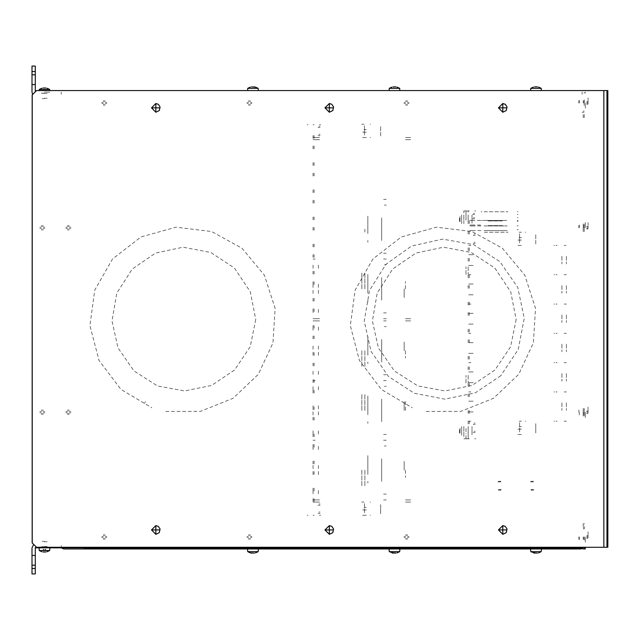 <?xml version="1.0" encoding="UTF-8"?>
<svg xmlns="http://www.w3.org/2000/svg" width="640" height="640" viewBox="0 0 640 640"><rect width="100%" height="100%" fill="white"/><g stroke="black" fill="none" stroke-linecap="round" stroke-linejoin="round"><path stroke-width="0.48" stroke-dasharray="3.2 2.4" d="M405.04 403.264L404.568 403.296M144.64 403.264L144.16 403.296M405.984 401.736L405.216 402.504L405.984 401.736M145.576 401.736L144.816 402.504L145.576 401.736M426.176 411.464L460.88 411.344L493.464 398.312L518.752 374.328L533.384 342.944L535.536 308.392L524.784 275.24L502.4 248.208L471.976 231.512L436.336 227.216L401.328 236.92L372.896 259.08L355.104 290.136L350.352 325.608L359.448 360.488L381.344 389.48L412.248 407.736M165.768 411.464L200.472 411.344L233.064 398.312L258.344 374.328L272.984 342.944L275.128 308.392L264.384 275.24L241.992 248.208L211.568 231.512L175.936 227.216L140.92 236.92L112.496 259.08L94.704 290.136L89.944 325.608L99.048 360.488L120.944 389.48L151.848 407.736M255.728 319.552L250.232 346.672L234.656 369.96L211.568 385.432L184.536 390.992L157.4 385.952L134.024 370.928L118 347.944L111.984 320.928L116.832 293.12L132.256 269.056L155.616 253.008L183.152 247.232L210.8 252.472L234.464 268.072L250.352 291.84L255.728 319.552M500.832 375.696L475.256 392.88L444.712 399.128L414.32 393.32L388.56 376.576L371.016 351.36L364.256 321.168L369.544 290.432L385.92 264.336L411.512 246.096L442.552 239.112L473.608 244.672L499.936 261.648L517.728 287.424L524.264 318.296L518.256 349.544L500.832 375.696M516.128 319.552L510.632 346.672L495.064 369.96L471.976 385.432L444.944 390.992L417.808 385.952L394.424 370.928L378.408 347.944L372.392 320.928L377.232 293.12L392.656 269.056L416.016 253.008L443.56 247.232L471.2 252.472L494.872 268.072L510.752 291.84L516.128 319.552M44.48 93.232L40.952 93.232L44.48 93.232M44.48 92.144L49.904 92.144L44.48 92.144M583.184 103L583.184 100.752L583.184 103M584.272 103L584.272 99.472L584.272 103M582.104 94.32L582.104 92.144L582.104 94.32M61.296 93.232L61.296 94.32L61.296 93.232M61.296 92.144L61.296 94.32L61.296 92.144M44.48 546.768L40.952 546.768L44.48 546.768M44.48 547.856L49.904 547.856L44.48 547.856M583.184 537L583.184 539.248L583.184 537M584.272 537L584.272 540.528L584.272 537M582.104 547.312L582.104 547.856M61.296 546.768L61.296 545.68L61.296 546.768M61.296 547.856L61.296 547.312M583.184 409.984L583.184 414.472L583.184 409.984M584.272 414.472L584.272 409.984L584.272 414.472M583.184 225.528L583.184 230.016L583.184 225.528M584.272 230.016L584.272 225.528L584.272 230.016M583.184 111.136L584.272 111.136M584.272 527.784L583.184 527.784M584.272 117.648L584.272 112.216L582.104 112.216L583.184 112.216L583.184 117.648M583.184 523.44L583.184 528.864L584.272 528.864L584.272 523.44M584.272 223.92L584.272 231.624L584.272 223.92M584.272 408.376L584.272 416.08L584.272 408.376M583.184 231.624L583.184 223.92L583.184 231.624M583.184 416.08L583.184 408.376L583.184 416.08M585.36 547.312L585.36 547.856M584.272 547.856L584.272 547.312M585.36 92.144L585.36 93.232L585.36 92.144M585.36 103L585.36 108.424L585.36 103M585.36 227.776L585.36 222.352L585.36 227.776M585.36 412.224L585.36 417.648L585.36 412.224M585.36 537L585.36 542.424L585.36 537M584.272 92.144L584.272 93.232L584.272 92.144M584.272 227.776L584.272 224.248L584.272 227.776M584.272 412.224L584.272 415.752L584.272 412.224M42.848 230.28L42.928 228.856M43.392 228.392L44.816 228.32M41.768 230.28L41.688 228.856M41.224 228.392L39.8 228.32M39.8 227.232L41.224 227.152M41.688 226.688L41.768 225.272M42.848 225.272L42.928 226.688M43.392 227.152L44.816 227.232M42.848 414.728L42.928 413.312M43.392 412.848L44.816 412.768M41.768 414.728L41.688 413.312M41.224 412.848L39.8 412.768M39.8 411.68L41.224 411.608M41.688 411.144L41.768 409.72M42.848 409.72L42.928 411.144M43.392 411.608L44.816 411.68M249.976 539.512L250.056 538.088M250.52 537.624L251.944 537.544M248.896 539.512L248.816 538.088M248.352 537.624L246.928 537.544M246.928 536.464L248.352 536.384M248.816 535.92L248.896 534.496M249.976 534.496L250.056 535.92M250.52 536.384L251.944 536.464M407.088 539.512L407.168 538.088M407.632 537.624L409.056 537.544M406.008 539.512L405.928 538.088M405.464 537.624L404.04 537.544M404.04 536.464L405.464 536.384M405.928 535.92L406.008 534.496M407.088 534.496L407.168 535.92M407.632 536.384L409.056 536.464M249.976 105.504L250.056 104.08M250.52 103.616L251.944 103.536M248.896 105.504L248.816 104.08M248.352 103.616L246.928 103.536M246.928 102.456L248.352 102.376M248.816 101.912L248.896 100.488M249.976 100.488L250.056 101.912M250.52 102.376L251.944 102.456M407.088 105.504L407.168 104.08M407.632 103.616L409.056 103.536M406.008 105.504L405.928 104.08M405.464 103.616L404.04 103.536M404.04 102.456L405.464 102.376M405.928 101.912L406.008 100.488M407.088 100.488L407.168 101.912M407.632 102.376L409.056 102.456M45.024 90.056L45.096 90.68L45.928 90.056L45.56 90.68L45.024 90.056L45.096 90.68L45.928 90.056L45.56 90.68L45.024 90.056L45.096 90.68L45.928 90.056L45.56 90.68L45.024 90.056L45.096 90.68L45.928 90.056L45.56 90.68L45.024 90.056L45.096 90.68L45.928 90.056L45.56 90.68L45.024 90.056M45.576 89.432L39.288 89.432L45.576 89.432M43.856 90.68L43.936 90.056L43.856 90.68L43.392 90.68L43.936 90.056L43.856 90.68L43.032 90.056L43.392 90.68L43.936 90.056L43.856 90.68L43.032 90.056L43.392 90.68L43.936 90.056L43.856 90.68L43.032 90.056L43.392 90.68L43.936 90.056L43.856 90.68L43.032 90.056L43.856 90.68M44.48 93.32L41.984 93.32L44.48 93.32M44.48 98.224L47.192 98.224L44.48 98.224M44.48 98.656L42.2 98.656L44.48 98.656M44.48 93.536L47.192 93.536L44.48 93.536M39.288 89.432L49.664 89.432M43.032 90.056L43.392 90.68L43.032 90.056M45.024 549.944L45.096 549.32L45.928 549.944L45.56 549.32L45.024 549.944L45.096 549.32L45.928 549.944L45.56 549.32L45.024 549.944L45.096 549.32L45.928 549.944L45.56 549.32L45.024 549.944L45.096 549.32L45.928 549.944L45.56 549.32L45.024 549.944L45.096 549.32L45.928 549.944L45.56 549.32L45.024 549.944M49.664 550.568L39.288 550.568M43.856 549.32L43.936 549.944L43.856 549.32L43.392 549.32L43.936 549.944L43.856 549.32L43.032 549.944L43.392 549.32L43.936 549.944L43.856 549.32L43.032 549.944L43.392 549.32L43.936 549.944L43.856 549.32L43.032 549.944L43.392 549.32L43.936 549.944L43.856 549.32L43.032 549.944L43.856 549.32M44.48 546.68L41.984 546.68L44.48 546.68M44.48 541.776L47.192 541.776L44.48 541.776M44.48 541.344L42.2 541.344L44.48 541.344M44.48 546.464L47.192 546.464L44.48 546.464M43.032 549.944L43.392 549.32L43.032 549.944M68.888 409.72L68.968 411.144M69.432 411.608L70.856 411.68M67.808 409.72L67.728 411.144M67.264 411.608L65.84 411.68M65.84 412.768L67.264 412.848M67.728 413.312L67.808 414.728M68.888 414.728L68.968 413.312M69.432 412.848L70.856 412.768M68.888 225.272L68.968 226.688M69.432 227.152L70.856 227.232M67.808 225.272L67.728 226.688M67.264 227.152L65.84 227.232M65.84 228.32L67.264 228.392M67.728 228.856L67.808 230.28M68.888 230.28L68.968 228.856M69.432 228.392L70.856 228.32M104.808 534.496L104.88 535.92M105.344 536.384L106.768 536.464M103.72 534.496L103.64 535.92M103.176 536.384L101.76 536.464M101.76 537.544L103.176 537.624M103.64 538.088L103.72 539.512M104.808 539.512L104.88 538.088M105.344 537.624L106.768 537.544M104.808 100.488L104.88 101.912M105.344 102.376L106.768 102.456M103.72 100.488L103.64 101.912M103.176 102.376L101.76 102.456M101.76 103.536L103.176 103.616M103.64 104.08L103.72 105.504M104.808 105.504L104.88 104.08M105.344 103.616L106.768 103.536M587.448 103.536L586.824 103.616L587.448 104.448L586.824 104.08L587.448 103.536L586.824 103.616L587.448 104.448L586.824 104.08L587.448 103.536L586.824 103.616L587.448 104.448L586.824 104.08L587.448 103.536L586.824 103.616L587.448 104.448L586.824 104.08L587.448 103.536L586.824 103.616L587.448 104.448L586.824 104.08L587.448 103.536M588.072 104.096L588.072 97.808L588.072 104.096M586.824 102.376L587.448 102.456L586.824 102.376L586.824 101.912L587.448 102.456L586.824 102.376L587.448 101.552L586.824 101.912L587.448 102.456L586.824 102.376L587.448 101.552L586.824 101.912L587.448 102.456L586.824 102.376L587.448 101.552L586.824 101.912L587.448 102.456L586.824 102.376L587.448 101.552L586.824 102.376M584.184 103L584.184 105.496L584.184 103M579.28 103L579.28 100.288L579.28 103M578.848 103L578.848 100.72L578.848 103M583.968 103L583.968 100.288L583.968 103M587.448 101.552L586.824 101.912L587.448 101.552M587.448 537.544L586.824 537.624L587.448 538.448L586.824 538.088L587.448 537.544L586.824 537.624L587.448 538.448L586.824 538.088L587.448 537.544L586.824 537.624L587.448 538.448L586.824 538.088L587.448 537.544L586.824 537.624L587.448 538.448L586.824 538.088L587.448 537.544L586.824 537.624L587.448 538.448L586.824 538.088L587.448 537.544M588.072 538.104L588.072 531.816L588.072 538.104M586.824 536.384L587.448 536.464L586.824 536.384L586.824 535.92L587.448 536.464L586.824 536.384L587.448 535.552L586.824 535.92L587.448 536.464L586.824 536.384L587.448 535.552L586.824 535.92L587.448 536.464L586.824 536.384L587.448 535.552L586.824 535.92L587.448 536.464L586.824 536.384L587.448 535.552L586.824 536.384M584.184 537L584.184 539.496L584.184 537M579.28 537L579.28 539.712L579.28 537M578.848 537L578.848 539.28L578.848 537M583.968 537L583.968 539.712L583.968 537M587.448 535.552L586.824 535.92L587.448 535.552M587.448 228.32L586.824 228.392L587.448 229.224L586.824 228.856L587.448 228.32L586.824 228.392L587.448 229.224L586.824 228.856L587.448 228.32M588.072 228.872L588.072 222.584L588.072 228.872M586.824 227.152L587.448 227.232L586.824 227.152L586.824 226.688L587.448 227.232L586.824 227.152L587.448 226.328L586.824 227.152M584.184 227.776L584.184 225.28L584.184 227.776M579.28 227.776L579.28 225.064L579.28 227.776M578.848 227.776L578.848 225.496L578.848 227.776M583.968 227.776L583.968 225.064L583.968 227.776M587.448 412.768L586.824 412.848L587.448 413.672L586.824 413.312L587.448 412.768L586.824 412.848L587.448 413.672L586.824 413.312L587.448 412.768M588.072 413.32L588.072 407.04L588.072 413.32M586.824 411.608L587.448 411.68L586.824 411.608L586.824 411.144L587.448 411.68L586.824 411.608L587.448 410.776L586.824 411.608M584.184 412.224L584.184 414.72L584.184 412.224M579.28 412.224L579.28 414.936L579.28 412.224M578.848 412.224L578.848 409.944L578.848 412.224M583.968 412.224L583.968 414.936L583.968 412.224M587.448 410.776L586.824 411.144L587.448 410.776M587.448 226.328L586.824 226.688L587.448 226.328M530.744 481.904L533.456 481.84L530.744 481.904M530.728 481.368L533.44 481.296L530.728 481.368M530.928 489.632L533.64 489.568L530.928 489.632M530.944 490.176L533.656 490.104L530.944 490.176M498.176 481.912L500.888 481.84L498.176 481.912M498.16 481.368L500.872 481.296L498.16 481.368M498.392 489.632L501.104 489.56L498.392 489.632M498.408 490.176L501.12 490.104L498.408 490.176M466.008 214.208L466.008 210.96L469.264 210.96L468.176 210.96L468.176 214.208M468.176 435.552L468.176 438.808L463.832 438.808L466.008 438.808L466.008 435.552M466.008 274.432L466.008 266.832L466.008 274.432M466.008 382.928L466.008 375.336L466.008 382.928M468.176 266.832L468.176 274.432L468.176 266.832M468.176 375.336L468.176 382.928L468.176 375.336M468.176 438.808L468.176 437.72L468.176 438.808L469.264 438.808L469.264 437.72L469.264 438.808L468.176 438.808M468.176 423.944L468.176 421.072L468.176 423.944M469.264 423.944L469.264 421.072L469.264 423.944M468.176 220.72L468.176 223.6L468.176 220.72M469.264 220.72L469.264 223.6L469.264 220.72M468.176 410.6L468.176 413.472L468.176 410.6M469.264 410.6L469.264 413.472L469.264 410.6M468.176 396.816L468.176 393.944L468.176 396.816M469.264 396.816L469.264 393.944L469.264 396.816M468.176 383.472L468.176 386.352L468.176 383.472M469.264 383.472L469.264 386.352L469.264 383.472M468.176 369.696L468.176 366.816L468.176 369.696M469.264 369.696L469.264 366.816L469.264 369.696M468.176 356.344L468.176 359.224L468.176 356.344M469.264 356.344L469.264 359.224L469.264 356.344M468.176 342.568L468.176 339.696L468.176 342.568M469.264 342.568L469.264 339.696L469.264 342.568M468.176 329.224L468.176 332.096L468.176 329.224M469.264 329.224L469.264 332.096L469.264 329.224M468.176 315.44L468.176 312.568L468.176 315.44M469.264 315.44L469.264 312.568L469.264 315.44M468.176 302.096L468.176 304.976L468.176 302.096M469.264 302.096L469.264 304.976L469.264 302.096M468.176 288.32L468.176 285.44L468.176 288.32M469.264 288.32L469.264 285.44L469.264 288.32M468.176 274.968L468.176 277.848L468.176 274.968M469.264 274.968L469.264 277.848L469.264 274.968M468.176 261.192L468.176 258.32L468.176 261.192M469.264 261.192L469.264 258.32L469.264 261.192M468.176 247.848L468.176 250.72L468.176 247.848M469.264 247.848L469.264 250.72L469.264 247.848M468.176 234.064L468.176 231.192L468.176 234.064M469.264 234.064L469.264 231.192L469.264 234.064M474.688 438.808L475.768 438.808L474.688 438.808M475.768 210.96L474.688 210.96L475.768 210.96M519.168 426.576L521.48 426.576L519.168 426.576M519.168 421.232L521.48 421.232L519.168 421.232M521.48 429.128L516.864 429.128L521.48 429.128M521.48 434.472L516.864 434.472L521.48 434.472M535.776 427.848L535.776 429.992L535.776 427.848M519.608 427.848L519.608 429.992L519.608 427.848M519.608 422.752L519.608 432.952L519.608 422.752M535.776 432.952L535.776 422.752L535.776 432.952M475.208 424.432L474.008 424.432L475.208 424.432M474.008 423.128L475.208 423.128L474.008 423.128M473.168 424.432L473.816 424.432L473.168 424.432M475.208 432.568L474.008 432.568L475.208 432.568M474.008 431.272L475.208 431.272L474.008 431.272M473.168 432.568L473.816 432.568L473.168 432.568M525.208 421.232L525.648 421.232L525.208 421.232M561.92 402.784L561.92 410.384L561.92 402.784M566.368 402.784L566.368 410.384L566.368 402.784M473.136 401.216L470.528 401.216L473.136 401.216M468.72 401.216L470.888 401.216L468.72 401.216M470.888 411.952L468.72 411.952L470.888 411.952M470.528 411.952L473.136 411.952L470.528 411.952M470.888 421.232L468.72 421.232L470.888 421.232M468.72 391.936L470.888 391.936L468.72 391.936M553.984 391.936L554.752 391.936L553.984 391.936M554.752 421.232L553.984 421.232L554.752 421.232M566.048 391.936L564.2 391.936L566.048 391.936M566.368 421.232L564.2 421.232L566.368 421.232M556.064 421.232L557.144 421.232L556.064 421.232M557.144 391.936L556.064 391.936L557.144 391.936M561.92 373.488L561.92 381.088L561.92 373.488M566.368 373.488L566.368 381.088L566.368 373.488M473.136 371.92L470.528 371.92L473.136 371.92M468.72 371.92L470.888 371.92L468.72 371.92M470.888 382.656L468.72 382.656L470.888 382.656M470.528 382.656L473.136 382.656L470.528 382.656M468.72 362.64L470.888 362.64L468.72 362.64M553.984 362.64L554.752 362.64L553.984 362.64M566.048 362.64L564.2 362.64L566.048 362.64M564.2 391.936L566.368 391.936L564.2 391.936M557.144 362.64L556.064 362.64L557.144 362.64M561.92 344.192L561.92 351.792L561.92 344.192M566.368 344.192L566.368 351.792L566.368 344.192M473.136 342.624L470.528 342.624L473.136 342.624M468.72 342.624L470.888 342.624L468.72 342.624M470.888 353.368L468.72 353.368L470.888 353.368M470.528 353.368L473.136 353.368L470.528 353.368M468.72 333.344L470.888 333.344L468.72 333.344M553.984 333.344L554.752 333.344L553.984 333.344M566.048 333.344L564.2 333.344L566.048 333.344M564.2 362.64L566.368 362.64L564.2 362.64M557.144 333.344L556.064 333.344L557.144 333.344M561.92 314.904L561.92 322.496L561.92 314.904M566.368 314.904L566.368 322.496L566.368 314.904M473.136 313.328L470.528 313.328L473.136 313.328M468.72 313.328L470.888 313.328L468.72 313.328M470.888 324.072L468.72 324.072L470.888 324.072M470.528 324.072L473.136 324.072L470.528 324.072M468.72 304.048L470.888 304.048L468.72 304.048M553.984 304.048L554.752 304.048L553.984 304.048M566.048 304.048L564.2 304.048L566.048 304.048M564.2 333.344L566.368 333.344L564.2 333.344M557.144 304.048L556.064 304.048L557.144 304.048M561.92 285.608L561.92 293.2L561.92 285.608M566.368 285.608L566.368 293.2L566.368 285.608M473.136 284.032L470.528 284.032L473.136 284.032M468.72 284.032L470.888 284.032L468.72 284.032M470.888 294.776L468.72 294.776L470.888 294.776M470.528 294.776L473.136 294.776L470.528 294.776M468.72 274.752L470.888 274.752L468.72 274.752M553.984 274.752L554.752 274.752L553.984 274.752M566.048 274.752L564.2 274.752L566.048 274.752M564.2 304.048L566.368 304.048L564.2 304.048M557.144 274.752L556.064 274.752L557.144 274.752M561.92 256.312L561.92 263.904L561.92 256.312M566.368 256.312L566.368 263.904L566.368 256.312M473.136 254.736L470.528 254.736L473.136 254.736M468.72 254.736L470.888 254.736L468.72 254.736M470.888 265.48L468.72 265.48L470.888 265.48M470.528 265.48L473.136 265.48L470.528 265.48M468.72 245.456L470.888 245.456L468.72 245.456M553.984 245.456L554.752 245.456L553.984 245.456M566.048 245.456L564.2 245.456L566.048 245.456M564.2 274.752L566.368 274.752L564.2 274.752M557.144 245.456L556.064 245.456L557.144 245.456M519.168 237.568L521.48 237.568L519.168 237.568M519.168 232.224L521.48 232.224L519.168 232.224M521.48 240.112L516.864 240.112L521.48 240.112M521.48 245.456L516.864 245.456L521.48 245.456M535.776 238.84L535.776 236.696L535.776 238.84M519.608 238.84L519.608 236.696L519.608 238.84M519.608 233.744L519.608 243.944L519.608 233.744M535.776 243.944L535.776 233.744L535.776 243.944M475.208 235.424L474.008 235.424L475.208 235.424M474.008 234.12L475.208 234.12L474.008 234.12M473.168 235.424L473.816 235.424L473.168 235.424M475.208 243.56L474.008 243.56L475.208 243.56M474.008 242.256L475.208 242.256L474.008 242.256M473.168 243.56L473.816 243.56L473.168 243.56M525.208 232.224L525.648 232.224L525.208 232.224M473.704 225.064L472.2 225.064M470.384 225.064L473.984 225.064M473.28 225.064L472.504 225.064M472.024 225.064L469.912 225.064M474.584 225.064L472.6 225.064M480.552 225.064L473.592 225.064M473.352 225.064L473.824 225.064L473.352 225.064M517.112 225.848L518.28 225.848L517.112 225.848M517.112 229.696L518.28 229.696L517.112 229.696M502.328 225.6L487.536 225.6L502.328 225.6M473.592 230.592L472.792 230.592M472.6 230.592L473.704 230.592M472.72 230.592L474.808 230.592M484.08 230.592L507.232 230.592L484.08 230.592M472.2 230.592L480.544 230.592M469.912 230.592L472.024 230.592M480.488 230.592L481.032 230.592L480.488 230.592M472.52 230.592L470.384 230.592M473.984 230.592L473.28 230.592M473.704 220.424L472.2 220.424M470.384 220.424L473.984 220.424M473.28 220.424L472.504 220.424M472.024 220.424L469.912 220.424M474.584 220.424L472.6 220.424M480.552 220.424L473.592 220.424M473.352 220.424L473.824 220.424L473.352 220.424M517.112 221.208L518.28 221.208L517.112 221.208M502.328 220.968L487.536 220.968L502.328 220.968M473.592 225.96L472.792 225.96M472.6 225.96L473.704 225.96M472.72 225.96L474.808 225.96M484.08 225.96L507.232 225.96L484.08 225.96M472.2 225.96L480.544 225.96M469.912 225.96L472.024 225.96M480.488 225.96L481.032 225.96L480.488 225.96M472.52 225.96L470.384 225.96M473.984 225.96L473.28 225.96M517.272 217.712L518.088 217.712L517.272 217.712M518.088 214.456L517.272 214.456L518.088 214.456M518.088 211.744L517.272 211.744L518.088 211.744M474.64 214.456L473.464 214.456L474.64 214.456M473.464 213.368L474.64 213.368L473.464 213.368M472.624 214.456L473.272 214.456L472.624 214.456M474.64 218.792L473.464 218.792L474.64 218.792M473.464 217.712L474.64 217.712L473.464 217.712M472.624 218.792L473.272 218.792L472.624 218.792M506.776 220.424L484.144 220.424L506.776 220.424M484.144 211.744L507.952 211.744L484.144 211.744M517.272 220.424L518.088 220.424L517.272 220.424M482.712 220.424L484.144 220.424L482.712 220.424M481.904 211.744L481.088 211.744L481.904 211.744M481.088 220.424L481.904 220.424L481.088 220.424M506.992 230.592L484.36 230.592L506.992 230.592M484.36 232.224L508.08 232.224L484.36 232.224M466.008 216.848L466.008 221.336L466.008 216.848M461.664 216.848L461.664 221.336L461.664 216.848M466.008 428.432L466.008 432.912L466.008 428.432M461.664 428.432L461.664 432.912L461.664 428.432M461.664 435.28L461.664 426.064L461.664 435.28M463.832 435.28L463.832 426.064L463.832 435.28M461.664 223.704L461.664 214.48L461.664 223.704M463.832 223.704L463.832 214.48L463.832 223.704M463.832 433.384L463.832 438.808L465.104 438.808M466.64 438.808L466.008 438.808L466.008 433.384M466.008 216.384L466.008 210.96L466.64 210.96M465.104 210.96L463.832 210.96L463.832 216.384M468.208 438.808L466.936 438.808L468.208 438.808M466.936 210.96L468.208 210.96L466.936 210.96M465.4 438.808L466.04 438.808L465.4 438.808M465.4 210.96L466.04 210.96L465.4 210.96M468.176 433.496L468.176 427.848L468.176 433.496M460.024 433.384L460.024 427.96L460.024 433.384M468.176 435.28L468.176 426.064L468.176 435.28M459.496 432.848L459.496 428.488L459.496 432.848M471.976 434.744L471.976 426.6L471.976 434.744M468.176 221.912L468.176 216.272L468.176 221.912M460.024 221.808L460.024 216.384L460.024 221.808M468.176 223.704L468.176 214.48L468.176 223.704M459.496 221.272L459.496 216.912L459.496 221.272M471.976 223.16L471.976 215.024L471.976 223.16M307.976 515.304L307.24 515.304M307.24 124.696L307.976 124.696M313.016 501.52L313.016 498.648L313.016 501.52M314.104 501.52L314.104 498.648L314.104 501.52M313.016 135.544L313.016 138.424L313.016 135.544M314.104 135.544L314.104 138.424L314.104 135.544M313.016 461.048L313.016 463.928L313.016 461.048M314.104 461.048L314.104 463.928L314.104 461.048M313.016 447.272L313.016 444.4L313.016 447.272M314.104 447.272L314.104 444.4L314.104 447.272M313.016 433.928L313.016 436.8L313.016 433.928M314.104 433.928L314.104 436.8L314.104 433.928M313.016 420.144L313.016 417.272L313.016 420.144M314.104 420.144L314.104 417.272L314.104 420.144M313.016 406.8L313.016 409.68L313.016 406.8M314.104 406.8L314.104 409.68L314.104 406.8M313.016 393.024L313.016 390.144L313.016 393.024M314.104 393.024L314.104 390.144L314.104 393.024M313.016 379.672L313.016 382.552L313.016 379.672M314.104 379.672L314.104 382.552L314.104 379.672M313.016 365.896L313.016 363.024L313.016 365.896M314.104 365.896L314.104 363.024L314.104 365.896M313.016 352.552L313.016 355.424L313.016 352.552M314.104 352.552L314.104 355.424L314.104 352.552M313.016 338.768L313.016 335.896L313.016 338.768M314.104 338.768L314.104 335.896L314.104 338.768M313.016 325.424L313.016 328.304L313.016 325.424M314.104 325.424L314.104 328.304L314.104 325.424M313.016 311.648L313.016 308.768L313.016 311.648M314.104 311.648L314.104 308.768L314.104 311.648M313.016 189.8L313.016 192.672L313.016 189.8M314.104 189.8L314.104 192.672L314.104 189.8M313.016 176.016L313.016 173.144L313.016 176.016M314.104 176.016L314.104 173.144L314.104 176.016M313.016 162.672L313.016 165.552L313.016 162.672M314.104 162.672L314.104 165.552L314.104 162.672M313.016 148.896L313.016 146.016L313.016 148.896M314.104 148.896L314.104 146.016L314.104 148.896M313.016 216.92L313.016 219.8L313.016 216.92M314.104 216.92L314.104 219.8L314.104 216.92M313.016 203.144L313.016 200.272L313.016 203.144M314.104 203.144L314.104 200.272L314.104 203.144M313.016 488.176L313.016 491.056L313.016 488.176M314.104 488.176L314.104 491.056L314.104 488.176M313.016 474.4L313.016 471.52L313.016 474.4M314.104 474.4L314.104 471.52L314.104 474.4M313.016 298.296L313.016 301.176L313.016 298.296M314.104 298.296L314.104 301.176L314.104 298.296M313.016 284.52L313.016 281.648L313.016 284.52M314.104 284.52L314.104 281.648L314.104 284.52M313.016 271.176L313.016 274.048L313.016 271.176M314.104 271.176L314.104 274.048L314.104 271.176M313.016 257.392L313.016 254.52L313.016 257.392M314.104 257.392L314.104 254.52L314.104 257.392M313.016 244.048L313.016 246.928L313.016 244.048M314.104 244.048L314.104 246.928L314.104 244.048M313.016 230.272L313.016 227.392L313.016 230.272M314.104 230.272L314.104 227.392L314.104 230.272M314.104 515.304L313.016 515.304L314.104 515.304M319.528 515.304L320.616 515.304L319.528 515.304M320.616 124.696L319.528 124.696L320.616 124.696M313.016 124.696L314.104 124.696L313.016 124.696M364.016 507.408L366.32 507.408L364.016 507.408M364.016 502.064L361.712 502.064L364.016 502.064M366.32 509.96L361.712 509.96L366.32 509.96M366.32 515.304L361.712 515.304L366.32 515.304M380.616 508.68L380.616 510.824L380.616 508.68M364.448 508.68L364.448 510.824L364.448 508.68M364.448 503.584L364.448 513.784L364.448 503.584M380.616 513.784L380.616 503.584L380.616 513.784M320.048 505.264L318.848 505.264L320.048 505.264M318.848 503.96L320.048 503.96L318.848 503.96M318.008 505.264L318.664 505.264L318.008 505.264M320.048 513.4L318.848 513.4L320.048 513.4M318.848 512.104L320.048 512.104L318.848 512.104M318.008 513.4L318.664 513.4L318.008 513.4M370.056 502.064L370.488 502.064L370.056 502.064M370.472 515.304L370.056 515.304L370.472 515.304M364.016 129.608L366.32 129.608L364.016 129.608M364.016 124.264L361.712 124.264L364.016 124.264M366.32 132.16L361.712 132.16L366.32 132.16M366.32 137.504L361.712 137.504L366.32 137.504M380.616 130.88L380.616 128.736L380.616 130.88M364.448 130.88L364.448 128.736L364.448 130.88M364.448 125.784L364.448 135.984L364.448 125.784M380.616 135.984L380.616 125.784L380.616 135.984M320.048 127.464L318.848 127.464L320.048 127.464M318.848 126.16L320.048 126.16L318.848 126.16M318.008 127.464L318.664 127.464L318.008 127.464M320.048 135.6L318.848 135.6L320.048 135.6M318.848 134.296L320.048 134.296L318.848 134.296M318.008 135.6L318.664 135.6L318.008 135.6M370.056 124.264L370.488 124.264L370.056 124.264M370.472 137.504L370.056 137.504L370.472 137.504M319.528 502.064L317.36 502.064L319.528 502.064M319.528 499.896L317.36 499.896L319.528 499.896M317.904 502.064L315.728 502.064L317.904 502.064M317.904 499.896L315.728 499.896L317.904 499.896M316.272 499.896L313.016 499.896L316.272 499.896M313.016 502.064L318.44 502.064L313.016 502.064M318.44 499.896L313.016 499.896L318.44 499.896M410.672 499.896L405.248 499.896L410.672 499.896M410.672 502.064L405.248 502.064L410.672 502.064M319.528 320.872L317.36 320.872L319.528 320.872M319.528 318.696L317.36 318.696L319.528 318.696M317.904 320.872L315.728 320.872L317.904 320.872M317.904 318.696L315.728 318.696L317.904 318.696M316.272 318.696L313.016 318.696L316.272 318.696M313.016 320.872L318.44 320.872L313.016 320.872M318.44 318.696L313.016 318.696L318.44 318.696M410.672 318.696L405.248 318.696L410.672 318.696M410.672 320.872L405.248 320.872L410.672 320.872M319.528 139.672L317.36 139.672L319.528 139.672M319.528 137.504L317.36 137.504L319.528 137.504M317.904 139.672L315.728 139.672L317.904 139.672M317.904 137.504L315.728 137.504L317.904 137.504M316.272 137.504L313.016 137.504L316.272 137.504M313.016 139.672L318.44 139.672L313.016 139.672M318.44 137.504L313.016 137.504L318.44 137.504M410.672 137.504L405.248 137.504L410.672 137.504M410.672 139.672L405.248 139.672L410.672 139.672M386.28 494.088L383.568 494.088L386.28 494.088M386.28 499.896L383.568 499.896L386.28 499.896M384.368 446.024L386.28 446.024L384.368 446.024M386.28 440.216L383.568 440.216L386.28 440.216M367.808 474.512L367.808 457.04L367.808 474.512M381.696 458.784L381.696 481.336L381.696 458.784M381.696 481.336L381.696 470.056L381.696 481.336M367.808 481.336L367.808 483.08L367.808 481.336M367.808 473.024L367.808 455.576L367.808 473.024M381.696 470.056L381.696 461.376L381.696 470.056M364.88 470.056L364.88 486.336L364.88 470.056M361.848 470.056L361.848 486.336L361.848 470.056M313.016 465.448L313.016 468.976L313.016 465.448M318.44 465.448L318.44 468.976L318.44 465.448M313.016 449.552L313.016 446.024L313.016 449.552M318.44 449.552L318.44 446.024L318.44 449.552M313.016 490.568L313.016 494.088L313.016 490.568M318.44 490.568L318.44 494.088L318.44 490.568M313.016 474.672L313.016 471.144L313.016 474.672M318.44 474.672L318.44 471.144L318.44 474.672M404.128 470.056L404.128 461.376L404.128 470.056M405.464 470.056L405.464 477.408L405.464 470.056M315.192 499.896L313.016 499.896L315.192 499.896M313.016 440.216L315.192 440.216L313.016 440.216M386.28 434.416L383.568 434.416L386.28 434.416M384.368 386.352L386.28 386.352L384.368 386.352M386.28 380.544L383.568 380.544L386.28 380.544M367.808 414.832L367.808 397.36L367.808 414.832M381.696 399.104L381.696 421.656L381.696 399.104M381.696 421.656L381.696 410.384L381.696 421.656M367.808 421.656L367.808 423.4L367.808 421.656M367.808 413.352L367.808 395.896L367.808 413.352M381.696 410.384L381.696 401.704L381.696 410.384M364.88 410.384L364.88 394.104L364.88 410.384M361.848 410.384L361.848 394.104L361.848 410.384M313.016 405.768L313.016 409.296L313.016 405.768M318.44 405.768L318.44 409.296L318.44 405.768M313.016 389.872L313.016 386.352L313.016 389.872M318.44 389.872L318.44 386.352L318.44 389.872M313.016 430.888L313.016 434.416L313.016 430.888M318.44 430.888L318.44 434.416L318.44 430.888M313.016 414.992L313.016 411.464L313.016 414.992M318.44 414.992L318.44 411.464L318.44 414.992M404.128 410.384L404.128 401.704L404.128 410.384M405.464 410.384L405.464 403.032L405.464 410.384M313.016 380.544L315.192 380.544L313.016 380.544M386.28 374.736L383.568 374.736L386.28 374.736M384.368 326.672L386.28 326.672L384.368 326.672M386.28 320.872L383.568 320.872L386.28 320.872M367.808 355.16L367.808 337.688L367.808 355.16M381.696 339.432L381.696 361.984L381.696 339.432M381.696 361.984L381.696 350.704L381.696 361.984M367.808 361.984L367.808 363.728L367.808 361.984M367.808 353.672L367.808 336.224L367.808 353.672M381.696 350.704L381.696 342.024L381.696 350.704M364.88 350.704L364.88 366.984L364.88 350.704M361.848 350.704L361.848 366.984L361.848 350.704M313.016 346.096L313.016 349.624L313.016 346.096M318.44 346.096L318.44 349.624L318.44 346.096M313.016 330.2L313.016 326.672L313.016 330.2M318.44 330.2L318.44 326.672L318.44 330.2M313.016 371.216L313.016 374.736L313.016 371.216M318.44 371.216L318.44 374.736L318.44 371.216M313.016 355.32L313.016 351.792L313.016 355.32M318.44 355.32L318.44 351.792L318.44 355.32M404.128 350.704L404.128 342.024L404.128 350.704M405.464 350.704L405.464 358.056L405.464 350.704M386.28 312.896L383.568 312.896L386.28 312.896M386.28 318.696L383.568 318.696L386.28 318.696M384.368 264.824L386.28 264.824L384.368 264.824M386.28 259.024L383.568 259.024L386.28 259.024M367.808 293.312L367.808 275.84L367.808 293.312M381.696 277.584L381.696 300.136L381.696 277.584M381.696 300.136L381.696 288.864L381.696 300.136M367.808 300.136L367.808 301.88L367.808 300.136M367.808 291.832L367.808 274.376L367.808 291.832M381.696 288.864L381.696 297.544L381.696 288.864M364.88 288.864L364.88 272.584L364.88 288.864M361.848 288.864L361.848 272.584L361.848 288.864M313.016 284.248L313.016 287.776L313.016 284.248M318.44 284.248L318.44 287.776L318.44 284.248M313.016 268.352L313.016 264.824L313.016 268.352M318.44 268.352L318.44 264.824L318.44 268.352M313.016 309.368L313.016 312.896L313.016 309.368M318.44 309.368L318.44 312.896L318.44 309.368M313.016 293.472L313.016 289.944L313.016 293.472M318.44 293.472L318.44 289.944L318.44 293.472M404.128 288.864L404.128 297.544L404.128 288.864M405.464 288.864L405.464 281.512L405.464 288.864M315.192 318.696L313.016 318.696L315.192 318.696M313.016 259.024L315.192 259.024L313.016 259.024M386.28 253.216L383.568 253.216L386.28 253.216M384.368 205.152L386.28 205.152L384.368 205.152M386.28 199.344L383.568 199.344L386.28 199.344M367.808 233.64L367.808 216.168L367.808 233.64M381.696 217.912L381.696 240.464L381.696 217.912M381.696 240.464L381.696 229.184L381.696 240.464M367.808 240.464L367.808 242.208L367.808 240.464M367.808 232.152L367.808 229.184L367.808 232.152M381.696 229.184L381.696 220.504L381.696 229.184M364.88 229.184L364.88 232.152"/><path stroke-width="0.96" d="M583.536 547.312L582.104 547.856L582.104 547.312M582.104 547.856L61.296 547.856L61.296 547.312M584.272 547.312L584.272 547.856L585.36 547.856L585.36 547.312M43.032 87.992L45.928 87.992M46.992 88.208L49.664 89.432L39.288 89.432L39.192 90.52M41.96 551.792L39.288 550.568L49.664 550.568L49.904 547.856M43.032 552.008L45.928 552.008M579.32 548.392L580.368 548.936L88.856 548.936L88.856 548.392M583.08 548.36L580.912 548.936M36.592 90.52L607.864 90.52L607.864 547.312L36.592 547.312L32.256 542.968L32.256 94.856L36.592 90.52L32.256 94.856M32 565.216L32 555.448L35.256 555.448L35.256 565.216L32 565.216L32 573.896L35.256 573.896L35.256 565.216M32 84.552L32 74.784L35.256 74.784L35.256 84.552L32 84.552L32 92.144L32.64 94.416M32 71.528L35.256 71.528L35.256 66.104L32 66.104L32 74.784M396.984 87.12L399.656 88.352L389.28 88.352L389.088 90.52M395.912 86.904L393.024 86.904M251.496 86.904L255.456 87.12L258.128 88.352L247.752 88.352L247.568 90.52M538.504 87.12L541.184 88.352L530.808 88.352L530.616 90.52M537.44 86.904L534.544 86.904M393.928 553.096L389.28 551.648L399.656 551.648L399.896 548.936M395.008 552.864L393.928 552.864M395.912 553.096L395.008 553.096M254.392 553.096L250.432 552.88L247.752 551.648L258.128 551.648L258.368 548.936M535.448 553.096L530.808 551.648L541.184 551.648L541.416 548.936M535.448 552.864L537.44 553.096M155.864 112.216L159.288 110.536L160.104 106.984L158.336 104.32L155.864 103.536L151.52 107.88L155.856 103.536L155.864 112.216L151.52 107.88L155.864 112.216M329.336 112.216L332.76 110.536L333.576 106.984L331.808 104.32L329.336 103.536L324.992 107.88L329.328 103.536L329.336 112.216L324.992 107.88L329.328 112.216M502.808 112.216L506.232 110.536L507.048 106.984L505.288 104.32L502.808 103.536L498.472 107.88L502.8 103.536L502.808 112.216L498.464 107.88L502.8 112.216M155.864 534.288L159.288 532.608L160.104 529.056L158.336 526.392L155.864 525.608L151.52 529.952L155.856 525.608L155.864 534.288L151.52 529.952L155.864 534.288M329.336 534.288L332.76 532.608L333.576 529.056L331.808 526.392L329.336 525.608L324.992 529.952L329.328 525.608L329.336 534.288L324.992 529.952L329.328 534.288M502.808 534.288L506.232 532.608L507.048 529.056L505.288 526.392L502.808 525.608L498.472 529.952L502.8 525.608L502.808 534.288L498.464 529.952L502.8 534.288M152.536 107.88L159.256 107.88L152.536 107.88M326.008 107.88L332.728 107.88L326.008 107.88M499.48 107.88L506.2 107.88L499.48 107.88M152.536 529.952L159.256 529.952L152.536 529.952M326.008 529.952L332.728 529.952L326.008 529.952M499.48 529.952L506.2 529.952L499.48 529.952M61.296 547.856L61.08 547.312M35.256 555.448L35.256 547.856L61.08 547.856M583.2 547.552L581.016 548.392L85.168 548.392L83.368 547.856M580.368 548.392L580.368 548.936M88.856 548.936L86.688 548.936L86.688 548.392M86.688 548.936L63.896 548.936L61.032 547.856M583.08 547.656L583.08 548.936L585.248 548.936L585.248 547.856M32.256 542.968L36.592 547.312M32.192 94.856L32.192 542.968M100.872 547.312L104.264 547.856L107.648 547.312M105.76 547.312L102.76 547.312M35.256 573.896L32 573.896M32 555.448L32 547.856L33.664 544.44M35.256 71.528L35.256 74.784M35.256 84.552L35.256 91.8M35.256 547.856L36.032 546.816M255.448 87.136L254.392 86.904M391.96 552.864L393.024 553.096M250.44 552.864L251.496 553.096M533.488 552.864L534.544 553.096M603.848 547.312L603.848 90.52M606.976 90.52L606.976 547.312M35.256 568.472L32 568.472M41.96 88.208L39.288 89.432M49.664 89.432L49.76 90.52M46.992 551.792L49.664 550.568M39.288 550.568L39.056 547.856M391.952 87.12L389.28 88.352M399.656 88.352L399.848 90.52M250.432 87.12L247.752 88.352M258.128 88.352L258.32 90.52M533.48 87.12L530.808 88.352M541.184 88.352L541.368 90.52M396.984 552.88L399.656 551.648M389.28 551.648L389.04 548.936M255.456 552.88L258.128 551.648M247.752 551.648L247.52 548.936M538.504 552.88L541.184 551.648M530.808 551.648L530.568 548.936"/></g></svg>
